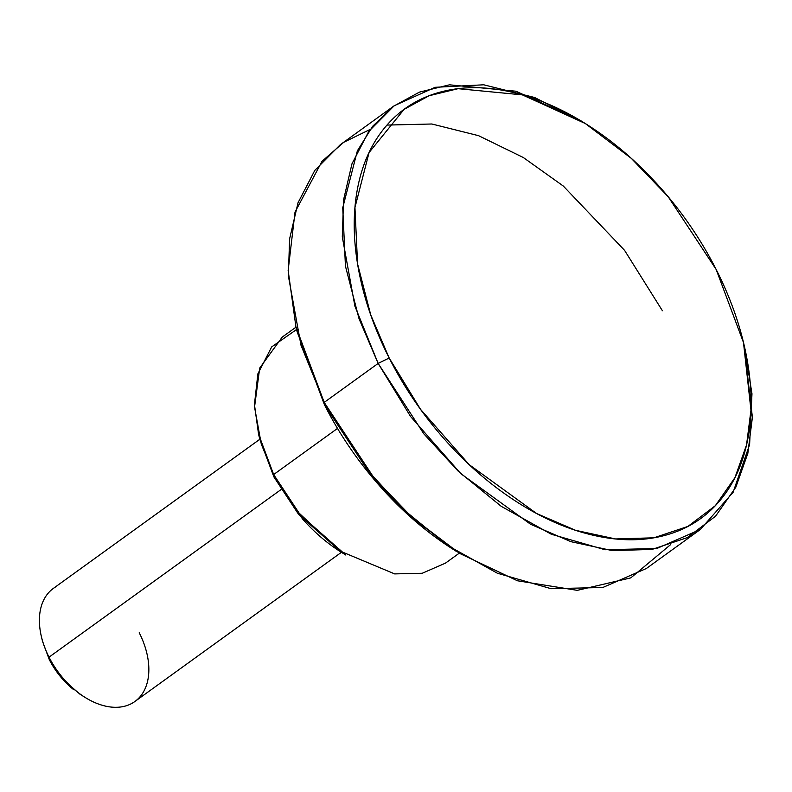 <?xml version="1.0" encoding="UTF-8"?>
<svg xmlns="http://www.w3.org/2000/svg" width="792" height="792" viewBox="0 0 792 792"><rect width="100%" height="100%" fill="white"/><g stroke="black" fill="none" stroke-linecap="round" stroke-linejoin="round"><path stroke-width="1.19" d="M139.224 632.739A69.706 44.986 -125.8 0 1 142.154 694A69.706 44.986 -125.8 0 1 92.377 701.435A69.706 44.986 -125.8 0 1 49.025 657.162L49.262 659.538A60.994 39.362 54.2 0 0 73.448 689.495M744.183 345.411L751.974 393.802L749.608 444.589L733.115 492.297L700.326 529.511L656.766 548.519L605.038 549.737L551.311 534.244L501.188 506.296L458.241 471.23L423.779 433.778L378.15 363.419L389.179 358.004L370.745 314.949L357.568 263.924L354.945 207.554L369.072 152.529L404.068 109.375L429.115 95.733L458.093 88.684L522.334 94.862L585.288 123.512L631.323 158.38L668.21 196.772L716.156 269.458C701.247 240.075 682.753 212.929 660.686 188.021C638.609 163.112 614.642 142.352 588.763 125.72C562.894 109.088 537.095 97.861 511.355 92.04C485.625 86.219 461.914 86.239 440.233 92.11C418.552 97.98 400.554 109.256 386.229 125.928C371.903 142.6 362.35 163.4 357.558 188.328C352.777 213.256 353.123 240.421 358.598 269.825C364.082 299.218 374.269 328.611 389.179 358.004C404.088 387.387 422.582 414.533 444.649 439.441C466.726 464.34 490.693 485.11 516.562 501.742C542.441 518.374 568.24 529.591 593.98 535.422C619.71 541.243 643.421 541.213 665.102 535.342C686.783 529.472 704.781 518.206 719.106 501.534C733.432 484.862 742.985 464.062 747.767 439.134C752.558 414.196 752.212 387.041 746.737 357.637C741.253 328.244 731.066 298.851 716.156 269.458L743.49 342.54L750.955 410.137L746.549 444.916L734.936 477.645L715.344 505.692L687.921 526.423L653.915 537.808L615.562 538.956L575.586 530.323L536.62 513.533L469.171 464.637L420.512 409.306L389.179 358.004L378.15 363.419L410.563 416.493L460.894 473.735L530.68 524.324L570.982 541.688L612.335 550.618L652.014 549.43L687.189 537.659L715.552 516.206L735.827 487.199L747.846 453.341L752.4 417.364L744.025 344.718M296.01 327.155L282.219 337.105L259.697 368.092L254.539 407.058L261.271 444.045L273.656 474.537L337.511 428.413L273.656 474.537L273.893 476.913L298.693 514.513L341.59 552.4L345.857 555.063L300.109 514.642L273.656 474.537L258.568 434.224L254.44 404.583L257.855 373.883L271.686 346.896L296.574 329.512L324.443 404.762L372.388 477.447L409.266 515.839L459.578 553.37L411.949 517.295L373.804 477.586L324.205 402.395L324.443 404.762C339.352 434.145 357.845 461.291 379.913 486.199C401.99 511.107 425.957 531.868 451.826 548.5L456.103 551.202M670.349 544.837L630.798 577.873L577.299 590.347L517.414 580.774L459.578 553.37M55.193 587.199A69.706 44.986 54.2 0 0 49.025 657.162L280.952 489.634L49.025 657.162A69.706 44.986 54.2 0 0 133.046 702.712M341.995 552.658L339.788 551.262C326.403 542.659 314.008 531.917 302.593 519.037L273.893 476.913L273.656 474.537L297.99 512.068L339.273 550.737L394.663 573.903L422.245 573.26L445.48 563.122L459.261 553.172M585.288 123.512L581.011 120.849L515.899 91.209L449.44 84.823L419.463 92.12L393.545 106.227L372.685 126.245L357.35 150.866L342.738 207.791L345.441 266.102L359.083 318.889L378.15 363.419L354.925 306.237L342.302 236.897L343.55 199.881L351.965 163.825L368.745 131.442L394.218 105.742L340.273 144.708L314.79 170.409L298.02 202.792L289.605 238.857L288.357 275.863L300.98 345.203L324.205 402.395L378.15 363.419L324.205 402.395L369.834 472.755L404.296 510.197L447.233 545.262L497.366 573.22L551.093 588.703L602.821 587.496L646.381 568.488L700.326 529.511M258.568 434.224L259.756 439.115L273.893 476.913L259.479 437.986M394.218 105.742L435.164 87.308L483.694 84.794L534.63 97.505L583.041 122.126M80.012 694.237L62.657 679.199L49.262 659.538L42.54 641.371M295.921 326.789L297.099 331.68L324.443 404.762L324.205 402.395L295.921 326.789L288.149 270.418L295.01 212.127L322.037 161.291L343.718 142.312L370.25 129.383M386.961 125.077L431.858 123.998L478.576 135.68L523.294 157.509L563.29 186.031L624.571 250.351L662.449 310.801M49.262 659.538L49.025 657.162A69.706 44.986 -125.8 0 1 40.085 629.808M80.853 694.762L85.12 697.425M134.937 701.455L341.431 552.301M53.302 588.446L259.796 439.293M42.659 641.896L41.481 637.006"/></g></svg>
